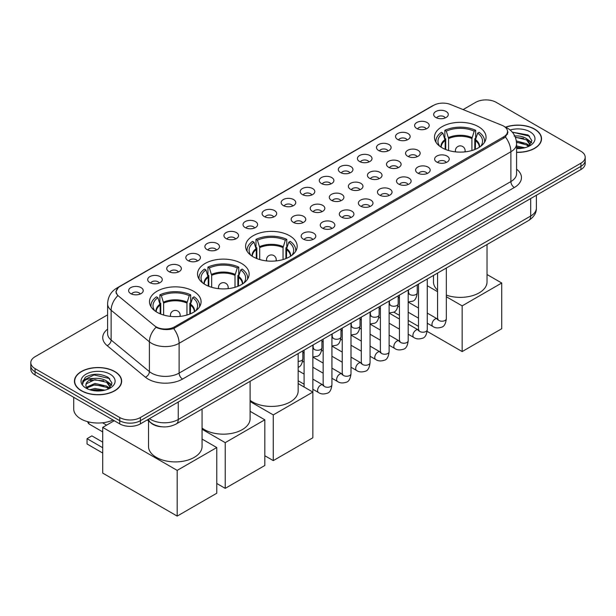 <?xml version="1.0" encoding="UTF-8"?>
<svg xmlns="http://www.w3.org/2000/svg" width="616" height="616" viewBox="0 0 616 616"><rect width="100%" height="100%" fill="white"/><g stroke="black" fill="none" stroke-linecap="round" stroke-linejoin="round"><path stroke-width="0.92" d="M289.62 235.743A25.795 14.892 0 0 0 261.507 232.517A25.795 14.892 0 0 0 245.584 246.277A25.795 14.892 0 0 0 253.138 256.803A25.795 14.892 0 0 0 281.25 260.037A25.795 14.892 0 0 0 297.174 246.277A25.795 14.892 0 0 0 289.62 235.743M241.58 263.479A25.795 14.892 0 0 0 213.467 260.252A25.795 14.892 0 0 0 197.536 274.012A25.795 14.892 0 0 0 205.097 284.546A25.795 14.892 0 0 0 233.21 287.772A25.795 14.892 0 0 0 249.134 274.012A25.795 14.892 0 0 0 241.58 263.479M193.532 291.222A25.795 14.892 0 0 0 165.419 287.995A25.795 14.892 0 0 0 149.496 301.755A25.795 14.892 0 0 0 157.049 312.281A25.795 14.892 0 0 0 185.162 315.515A25.795 14.892 0 0 0 201.085 301.755A25.795 14.892 0 0 0 193.532 291.222M478.501 126.696A25.795 14.892 0 0 0 450.388 123.469A25.795 14.892 0 0 0 434.465 137.229A25.795 14.892 0 0 0 442.018 147.755A25.795 14.892 0 0 0 470.131 150.989A25.795 14.892 0 0 0 486.055 137.229A25.795 14.892 0 0 0 478.501 126.696M416.755 128.482A7.3 4.212 180 0 1 415.307 127.289A7.3 4.212 180 0 1 417.725 122.053A7.3 4.212 180 0 1 427.08 122.522A7.3 4.212 180 0 1 428.528 127.289A7.3 4.212 180 0 1 416.755 128.482M426.195 128.921A4.381 2.526 0 0 0 425.017 127.689A4.381 2.526 0 0 0 420.697 127.05A4.381 2.526 0 0 0 417.648 128.921M397.69 139.493A7.3 4.212 180 0 1 396.242 138.3A7.3 4.212 180 0 1 398.66 133.064A7.3 4.212 180 0 1 408.015 133.533A7.3 4.212 180 0 1 409.463 138.3A7.3 4.212 180 0 1 397.69 139.493M407.122 139.932A4.381 2.526 0 0 0 405.952 138.7A4.381 2.526 0 0 0 401.632 138.053A4.381 2.526 0 0 0 398.575 139.932M378.624 150.496A7.3 4.212 180 0 1 377.177 149.311A7.3 4.212 180 0 1 379.595 144.067A7.3 4.212 180 0 1 388.95 144.537A7.3 4.212 180 0 1 390.398 149.311A7.3 4.212 180 0 1 378.624 150.496M388.057 150.935A4.381 2.526 0 0 0 386.887 149.703A4.381 2.526 0 0 0 382.567 149.064A4.381 2.526 0 0 0 379.51 150.935M359.559 161.507A7.3 4.212 180 0 1 358.104 160.314A7.3 4.212 180 0 1 360.522 155.078A7.3 4.212 180 0 1 369.877 155.548A7.3 4.212 180 0 1 371.332 160.314A7.3 4.212 180 0 1 359.559 161.507M368.992 161.946A4.381 2.526 0 0 0 367.814 160.714A4.381 2.526 0 0 0 363.502 160.075A4.381 2.526 0 0 0 360.445 161.946M340.486 172.519A7.3 4.212 180 0 1 339.039 171.325A7.3 4.212 180 0 1 341.457 166.081A7.3 4.212 180 0 1 350.812 166.551A7.3 4.212 180 0 1 352.26 171.325A7.3 4.212 180 0 1 340.486 172.519M349.926 172.95A4.381 2.526 0 0 0 348.748 171.718A4.381 2.526 0 0 0 344.436 171.079A4.381 2.526 0 0 0 341.38 172.95M321.421 183.522A7.3 4.212 180 0 1 319.974 182.328A7.3 4.212 180 0 1 322.391 177.092A7.3 4.212 180 0 1 331.747 177.562A7.3 4.212 180 0 1 333.194 182.328A7.3 4.212 180 0 1 321.421 183.522M330.861 183.961A4.381 2.526 0 0 0 329.683 182.729A4.381 2.526 0 0 0 325.364 182.09A4.381 2.526 0 0 0 322.314 183.961M302.356 194.533A7.3 4.212 180 0 1 300.908 193.339A7.3 4.212 180 0 1 303.326 188.103A7.3 4.212 180 0 1 312.682 188.573A7.3 4.212 180 0 1 314.129 193.339A7.3 4.212 180 0 1 302.356 194.533M311.788 194.972A4.381 2.526 0 0 0 310.618 193.74A4.381 2.526 0 0 0 306.298 193.093A4.381 2.526 0 0 0 303.241 194.972M283.291 205.544A7.3 4.212 180 0 1 281.843 204.35A7.3 4.212 180 0 1 284.261 199.107A7.3 4.212 180 0 1 293.616 199.576A7.3 4.212 180 0 1 295.064 204.35A7.3 4.212 180 0 1 283.291 205.544M292.723 205.975A4.381 2.526 0 0 0 291.545 204.743A4.381 2.526 0 0 0 287.233 204.104A4.381 2.526 0 0 0 284.176 205.975M264.226 216.547A7.3 4.212 180 0 1 262.77 215.354A7.3 4.212 180 0 1 265.188 210.118A7.3 4.212 180 0 1 274.543 210.587A7.3 4.212 180 0 1 275.999 215.354A7.3 4.212 180 0 1 264.226 216.547M273.658 216.986A4.381 2.526 0 0 0 272.48 215.754A4.381 2.526 0 0 0 268.168 215.115A4.381 2.526 0 0 0 265.111 216.986M245.153 227.558A7.3 4.212 180 0 1 243.705 226.365A7.3 4.212 180 0 1 246.123 221.129A7.3 4.212 180 0 1 255.478 221.598A7.3 4.212 180 0 1 256.926 226.365A7.3 4.212 180 0 1 245.153 227.558M254.593 227.997A4.381 2.526 0 0 0 253.415 226.765A4.381 2.526 0 0 0 249.103 226.118A4.381 2.526 0 0 0 246.046 227.997M226.087 238.561A7.3 4.212 180 0 1 224.64 237.376A7.3 4.212 180 0 1 227.058 232.132A7.3 4.212 180 0 1 236.413 232.602A7.3 4.212 180 0 1 237.861 237.376A7.3 4.212 180 0 1 226.087 238.561M235.528 239A4.381 2.526 0 0 0 234.35 237.768A4.381 2.526 0 0 0 230.03 237.129A4.381 2.526 0 0 0 226.981 239M207.022 249.572A7.3 4.212 180 0 1 205.575 248.379A7.3 4.212 180 0 1 207.992 243.143A7.3 4.212 180 0 1 217.348 243.613A7.3 4.212 180 0 1 218.795 248.379A7.3 4.212 180 0 1 207.022 249.572M216.455 250.011A4.381 2.526 0 0 0 215.284 248.779A4.381 2.526 0 0 0 210.965 248.14A4.381 2.526 0 0 0 207.908 250.011M187.957 260.583A7.3 4.212 180 0 1 186.509 259.39A7.3 4.212 180 0 1 188.927 254.146A7.3 4.212 180 0 1 198.283 254.616A7.3 4.212 180 0 1 199.73 259.39A7.3 4.212 180 0 1 187.957 260.583M197.39 261.015A4.381 2.526 0 0 0 196.211 259.783A4.381 2.526 0 0 0 191.899 259.144A4.381 2.526 0 0 0 188.843 261.015M168.892 271.587A7.3 4.212 180 0 1 167.436 270.393A7.3 4.212 180 0 1 169.854 265.157A7.3 4.212 180 0 1 179.21 265.627A7.3 4.212 180 0 1 180.665 270.393A7.3 4.212 180 0 1 168.892 271.587M178.324 272.026A4.381 2.526 0 0 0 177.146 270.794A4.381 2.526 0 0 0 172.834 270.155A4.381 2.526 0 0 0 169.777 272.026M149.819 282.598A7.3 4.212 180 0 1 148.371 281.404A7.3 4.212 180 0 1 150.789 276.168A7.3 4.212 180 0 1 160.145 276.638A7.3 4.212 180 0 1 161.592 281.404A7.3 4.212 180 0 1 149.819 282.598M159.259 283.037A4.381 2.526 0 0 0 158.081 281.805A4.381 2.526 0 0 0 153.769 281.158A4.381 2.526 0 0 0 150.712 283.037M130.754 293.609A7.3 4.212 180 0 1 129.306 292.415A7.3 4.212 180 0 1 131.724 287.171A7.3 4.212 180 0 1 141.079 287.641A7.3 4.212 180 0 1 142.527 292.415A7.3 4.212 180 0 1 130.754 293.609M140.194 294.04A4.381 2.526 0 0 0 139.016 292.808A4.381 2.526 0 0 0 134.696 292.169A4.381 2.526 0 0 0 131.647 294.04M435.82 117.479A7.3 4.212 180 0 1 434.372 116.285A7.3 4.212 180 0 1 436.79 111.042A7.3 4.212 180 0 1 446.146 111.511A7.3 4.212 180 0 1 447.593 116.285A7.3 4.212 180 0 1 435.82 117.479M445.26 117.91A4.381 2.526 0 0 0 444.082 116.678A4.381 2.526 0 0 0 439.77 116.039A4.381 2.526 0 0 0 436.713 117.91M407.707 156.279A7.3 4.212 180 0 1 406.26 155.093A7.3 4.212 180 0 1 408.678 149.85A7.3 4.212 180 0 1 418.033 150.319A7.3 4.212 180 0 1 419.481 155.093A7.3 4.212 180 0 1 407.707 156.279M417.14 156.718A4.381 2.526 0 0 0 415.962 155.486A4.381 2.526 0 0 0 411.65 154.847A4.381 2.526 0 0 0 408.593 156.718M388.634 167.29A7.3 4.212 180 0 1 387.187 166.097A7.3 4.212 180 0 1 389.605 160.861A7.3 4.212 180 0 1 398.96 161.33A7.3 4.212 180 0 1 400.415 166.097A7.3 4.212 180 0 1 388.634 167.29M398.075 167.729A4.381 2.526 0 0 0 396.897 166.497A4.381 2.526 0 0 0 392.585 165.858A4.381 2.526 0 0 0 389.528 167.729M369.569 178.301A7.3 4.212 180 0 1 368.122 177.108A7.3 4.212 180 0 1 370.539 171.864A7.3 4.212 180 0 1 379.895 172.334A7.3 4.212 180 0 1 381.343 177.108A7.3 4.212 180 0 1 369.569 178.301M379.009 178.732A4.381 2.526 0 0 0 377.831 177.5A4.381 2.526 0 0 0 373.519 176.861A4.381 2.526 0 0 0 370.462 178.732M350.504 189.304A7.3 4.212 180 0 1 349.056 188.111A7.3 4.212 180 0 1 351.474 182.875A7.3 4.212 180 0 1 360.83 183.345A7.3 4.212 180 0 1 362.277 188.111A7.3 4.212 180 0 1 350.504 189.304M359.937 189.743A4.381 2.526 0 0 0 358.766 188.511A4.381 2.526 0 0 0 354.446 187.872A4.381 2.526 0 0 0 351.397 189.743M331.439 200.315A7.3 4.212 180 0 1 329.991 199.122A7.3 4.212 180 0 1 332.409 193.886A7.3 4.212 180 0 1 341.764 194.356A7.3 4.212 180 0 1 343.212 199.122A7.3 4.212 180 0 1 331.439 200.315M340.871 200.754A4.381 2.526 0 0 0 339.701 199.522A4.381 2.526 0 0 0 335.381 198.876A4.381 2.526 0 0 0 332.324 200.754M312.374 211.319A7.3 4.212 180 0 1 310.926 210.133A7.3 4.212 180 0 1 313.344 204.889A7.3 4.212 180 0 1 322.699 205.359A7.3 4.212 180 0 1 324.147 210.133A7.3 4.212 180 0 1 312.374 211.319M321.806 211.758A4.381 2.526 0 0 0 320.628 210.526A4.381 2.526 0 0 0 316.316 209.887A4.381 2.526 0 0 0 313.259 211.758M293.301 222.33A7.3 4.212 180 0 1 291.853 221.136A7.3 4.212 180 0 1 294.271 215.9A7.3 4.212 180 0 1 303.626 216.37A7.3 4.212 180 0 1 305.074 221.136A7.3 4.212 180 0 1 293.301 222.33M302.741 222.769A4.381 2.526 0 0 0 301.563 221.537A4.381 2.526 0 0 0 297.251 220.898A4.381 2.526 0 0 0 294.194 222.769M436.79 162.062A7.3 4.212 180 0 1 435.335 160.868A7.3 4.212 180 0 1 437.753 155.632A7.3 4.212 180 0 1 447.108 156.102A7.3 4.212 180 0 1 448.563 160.868A7.3 4.212 180 0 1 436.79 162.062M446.223 162.501A4.381 2.526 0 0 0 445.045 161.269A4.381 2.526 0 0 0 440.733 160.63A4.381 2.526 0 0 0 437.676 162.501M417.717 173.073A7.3 4.212 180 0 1 416.27 171.879A7.3 4.212 180 0 1 418.688 166.643A7.3 4.212 180 0 1 428.043 167.113A7.3 4.212 180 0 1 429.491 171.879A7.3 4.212 180 0 1 417.717 173.073M427.158 173.512A4.381 2.526 0 0 0 425.979 172.28A4.381 2.526 0 0 0 421.667 171.633A4.381 2.526 0 0 0 418.611 173.512M398.652 184.084A7.3 4.212 180 0 1 397.205 182.89A7.3 4.212 180 0 1 399.622 177.647A7.3 4.212 180 0 1 408.978 178.116A7.3 4.212 180 0 1 410.425 182.89A7.3 4.212 180 0 1 398.652 184.084M408.092 184.515A4.381 2.526 0 0 0 406.914 183.283A4.381 2.526 0 0 0 402.595 182.644A4.381 2.526 0 0 0 399.545 184.515M379.587 195.087A7.3 4.212 180 0 1 378.139 193.894A7.3 4.212 180 0 1 380.557 188.658A7.3 4.212 180 0 1 389.913 189.127A7.3 4.212 180 0 1 391.36 193.894A7.3 4.212 180 0 1 379.587 195.087M389.019 195.526A4.381 2.526 0 0 0 387.849 194.294A4.381 2.526 0 0 0 383.529 193.655A4.381 2.526 0 0 0 380.472 195.526M360.522 206.098A7.3 4.212 180 0 1 359.074 204.905A7.3 4.212 180 0 1 361.492 199.669A7.3 4.212 180 0 1 370.847 200.138A7.3 4.212 180 0 1 372.295 204.905A7.3 4.212 180 0 1 360.522 206.098M369.954 206.537A4.381 2.526 0 0 0 368.776 205.305A4.381 2.526 0 0 0 364.464 204.658A4.381 2.526 0 0 0 361.407 206.537M341.457 217.101A7.3 4.212 180 0 1 340.001 215.916A7.3 4.212 180 0 1 342.419 210.672A7.3 4.212 180 0 1 351.775 211.142A7.3 4.212 180 0 1 353.23 215.916A7.3 4.212 180 0 1 341.457 217.101M350.889 217.54A4.381 2.526 0 0 0 349.711 216.308A4.381 2.526 0 0 0 345.399 215.669A4.381 2.526 0 0 0 342.342 217.54M322.384 228.113A7.3 4.212 180 0 1 320.936 226.919A7.3 4.212 180 0 1 323.354 221.683A7.3 4.212 180 0 1 332.709 222.153A7.3 4.212 180 0 1 334.157 226.919A7.3 4.212 180 0 1 322.384 228.113M331.824 228.551A4.381 2.526 0 0 0 330.646 227.319A4.381 2.526 0 0 0 326.334 226.68A4.381 2.526 0 0 0 323.277 228.551M303.318 239.124A7.3 4.212 180 0 1 301.871 237.93A7.3 4.212 180 0 1 304.289 232.686A7.3 4.212 180 0 1 313.644 233.156A7.3 4.212 180 0 1 315.092 237.93A7.3 4.212 180 0 1 303.318 239.124M312.759 239.555A4.381 2.526 0 0 0 311.58 238.323A4.381 2.526 0 0 0 307.261 237.684A4.381 2.526 0 0 0 304.212 239.555M501.901 125.271A13.144 7.585 180 0 1 503.657 126.118A13.144 7.585 180 0 1 507.507 131.485A13.144 7.585 180 0 1 503.657 136.852L174.636 326.811A13.144 7.585 180 0 1 154.578 325.795L118.58 296.111A13.144 7.585 180 0 1 116.201 291.761A13.144 7.585 180 0 1 120.051 286.394L433.656 105.336A13.144 7.585 180 0 1 450.488 104.481L501.901 125.271M162.262 426.819A14.599 8.431 180 0 1 151.32 423.246L147.27 419.904M516.585 152.345A23.608 13.629 0 0 0 541.549 138.739A23.608 13.629 0 0 0 534.634 129.098A23.608 13.629 0 0 0 505.551 127.135M114.753 371.517A23.608 13.629 0 0 0 89.027 368.56A23.608 13.629 0 0 0 74.451 381.15A23.608 13.629 0 0 0 81.366 390.79A23.608 13.629 0 0 0 107.092 393.747A23.608 13.629 0 0 0 121.668 381.15A23.608 13.629 0 0 0 114.753 371.517M508.023 132.04L505.451 136.983L504.173 137.915L173.674 328.536C168.176 330.107 162.778 329.914 157.465 327.943L156.048 327.258A17.032 11.396 129.5 0 0 149.395 341.803L111.126 310.248A19.466 11.242 180 0 1 107.608 303.796L107.608 333.603A19.466 11.242 0 0 0 111.126 340.047L149.395 371.602A19.466 11.242 0 0 0 151.575 373.103A19.466 11.242 0 0 0 179.11 373.103L510.887 181.558A19.466 11.242 0 0 0 516.585 173.612L516.585 143.805A19.466 11.242 180 0 1 510.887 151.752A17.032 9.833 -120 0 0 505.451 136.983M107.608 314.838L35.073 356.71A14.599 8.431 0 0 0 30.8 362.678L30.8 369.03A14.599 8.431 0 0 0 35.073 374.998L119.743 423.877L119.743 420.697A14.599 8.431 0 0 0 140.394 420.697L580.927 166.359A14.599 8.431 0 0 0 585.2 160.399A14.599 8.431 0 0 1 580.927 166.359L140.394 420.697A14.599 8.431 0 0 1 119.743 420.697L35.073 371.818L119.743 420.697L119.743 417.517A14.599 8.431 0 0 0 140.394 417.517L580.927 163.178A14.599 8.431 0 0 0 585.2 157.219A14.599 8.431 0 0 0 580.927 151.259L496.257 102.371A14.599 8.431 0 0 0 475.606 102.371L463.117 109.586M30.8 365.85A14.599 8.431 0 0 0 35.073 371.818A14.599 8.431 0 0 1 30.8 365.85M516.585 169.154A24.34 14.053 180 0 1 514.329 187.518L182.552 379.071A24.34 14.053 180 0 1 148.133 379.071A24.34 14.053 180 0 1 145.407 377.192L107.138 345.638A4.866 3.257 -50.5 0 0 111.126 340.047L111.126 310.248A17.032 11.396 129.5 0 1 117.733 295.749L115.862 291.753L118.264 287.657M30.8 362.678A14.599 8.431 0 0 0 35.073 368.637L119.743 417.517M119.743 423.877A14.599 8.431 0 0 0 140.394 423.877L580.927 169.539A14.599 8.431 0 0 0 585.2 163.579L585.2 157.219M516.585 152.206A23.362 13.49 0 0 0 541.302 138.739A23.362 13.49 0 0 0 534.465 129.198A23.362 13.49 0 0 0 505.759 127.227M516.585 145.984L524.793 147.74M516.585 147.239L522.699 148.179M516.354 140.933L526.541 143.674L529.052 146.061M516.516 142.196L526.541 144.937L528.397 146.5M514.114 136.044C518.78 135.551 522.922 136.413 526.541 138.631L530.107 144.236L530.022 145.16M515.315 137.191L526.541 139.886L530.068 144.868M516.585 148.541A17.032 9.833 0 0 0 529.983 145.692A17.032 9.833 0 0 0 529.983 131.786A17.032 9.833 0 0 0 510.125 129.999M528.597 146.408L531.878 140.648L528.135 134.989L512.296 132.171M512.72 132.679L513.929 132.525L529.637 136.19M515.423 137.46L523.562 138.384M528.782 140.648L531.485 142.912M516.539 142.481L523.562 143.436M528.782 145.699L529.183 145.954M516.585 147.532L522.514 148.21M527.342 139.208L531.647 142.465M527.342 144.252L529.575 145.607M81.535 390.69A23.362 13.49 0 0 0 106.999 393.616A23.362 13.49 0 0 0 121.421 381.15A23.362 13.49 0 0 0 114.576 371.617A23.362 13.49 0 0 0 89.12 368.691A23.362 13.49 0 0 0 74.698 381.15A23.362 13.49 0 0 0 81.535 390.69M73.72 397.305L73.72 408.97A24.34 14.053 0 0 0 80.85 418.911A24.34 14.053 0 0 0 113.075 420.027M89.751 389.743L94.91 388.48L104.913 390.159M91.769 390.298L94.91 389.743L102.81 390.598M86.471 387.272L94.91 383.429L106.66 386.093L109.171 388.48M86.894 387.957L94.91 384.692L106.66 387.356L108.516 388.919M108.716 388.827L111.996 383.067L108.254 377.4C100.254 373.265 92.616 373.219 85.347 377.262L82.544 382.397L82.814 384.045C82.968 380.349 86.771 378.486 94.233 378.463A12.166 7.022 0 0 0 85.894 385.131A12.166 7.022 0 0 0 86.479 387.295L87.934 389.066M94.233 378.463C98.899 377.97 103.041 378.832 106.66 381.042L110.226 386.648L110.141 387.58M85.894 385.27L86.309 383.776L94.91 379.649L106.66 382.305L110.187 387.279M110.102 374.197A17.032 9.833 0 0 0 86.017 374.197A17.032 9.833 0 0 0 86.017 388.111A17.032 9.833 0 0 0 110.102 388.111A17.032 9.833 0 0 0 110.102 374.197M82.544 382.513L83.075 380.434L94.04 374.944L109.756 378.601M90.282 380.688L94.04 379.987L103.681 380.804M108.901 383.067L111.604 385.331M90.282 385.731L94.04 385.038L103.681 385.855M108.901 388.111L109.294 388.373M92.092 390.367L102.633 390.629M107.461 381.627L111.758 384.885M107.461 386.671L109.694 388.018M445.16 149.303L445.16 140.533L442.873 133.148A22.291 12.867 0 0 0 439.216 145.445A22.291 12.867 0 0 0 439.778 146.277M445.722 149.526L445.722 138.769L444.86 138.269L444.86 130.322A24.34 14.053 0 0 1 475.66 130.322L474.205 131.162A22.291 12.867 0 0 0 446.307 131.162L448.602 138.546L448.602 150.512M471.918 150.512L471.918 138.546L474.205 131.162M446.33 295.118A26.773 15.454 0 0 0 473.365 295.395A26.773 15.454 0 0 0 487.025 281.92L487.025 244.521M475.66 130.322L475.66 138.269L474.797 138.769L474.797 149.526M442.873 133.148L441.418 132.309A24.34 14.053 0 0 0 435.92 141.203A24.34 14.053 0 0 0 435.997 142.281M446.307 131.162L444.86 130.322M433.487 275.437L433.487 281.92A26.773 15.454 0 0 0 437.568 290.128M484.523 142.281A24.34 14.053 0 0 0 484.592 141.203A24.34 14.053 0 0 0 479.102 132.309L477.646 133.148L475.521 139.601L475.36 149.303M480.742 146.277A22.291 12.867 0 0 0 481.304 145.445A22.291 12.867 0 0 0 477.646 133.148M462.154 351.567L462.154 305.867L501.732 283.014L501.732 328.721L462.154 351.567L427.158 331.362M418.503 326.365L408.192 320.42M399.438 315.361L393.763 312.089M462.154 305.867L446.33 296.735M437.568 291.676L427.265 285.724M487.025 274.528L501.732 283.014M256.279 258.35L256.279 249.58L253.992 242.196A22.291 12.867 0 0 0 250.335 254.493A22.291 12.867 0 0 0 250.897 255.332M256.841 258.581L256.841 247.817L255.979 247.316L255.979 239.37A24.34 14.053 0 0 1 286.779 239.37L285.331 240.209A22.291 12.867 0 0 0 257.434 240.209L259.721 247.594L259.721 259.559M283.044 259.559L283.044 247.594L285.331 240.209M250.104 400.354A26.773 15.454 0 0 0 252.452 401.902A26.773 15.454 0 0 0 281.627 405.251A26.773 15.454 0 0 0 298.152 390.968L298.152 353.569M286.779 239.37L286.779 247.316L285.916 247.817L285.916 258.581M253.992 242.196L252.537 241.356A24.34 14.053 0 0 0 247.047 250.25A24.34 14.053 0 0 0 247.116 251.328M257.434 240.209L255.979 239.37M295.642 251.328A24.34 14.053 0 0 0 295.719 250.25A24.34 14.053 0 0 0 290.221 241.356L288.773 242.196L286.648 248.648L286.486 258.35M291.861 255.332A22.291 12.867 0 0 0 292.423 254.493A22.291 12.867 0 0 0 288.773 242.196M273.273 460.614L273.273 414.915L312.851 392.061L312.851 437.768L273.273 460.614L264.811 455.732M273.273 414.915L250.104 401.54M298.152 383.575L312.851 392.061M208.231 286.086L208.231 277.323L205.944 269.931A22.291 12.867 0 0 0 202.287 282.228A22.291 12.867 0 0 0 202.856 283.067M208.801 286.317L208.801 275.552L207.931 275.059L207.931 267.105A24.34 14.053 0 0 1 238.739 267.105L237.283 267.945A22.291 12.867 0 0 0 209.386 267.945L211.673 275.337L211.673 287.295M234.996 287.295L234.996 275.337L237.283 267.945M202.063 428.089A26.773 15.454 0 0 0 204.404 429.637A26.773 15.454 0 0 0 233.58 432.986A26.773 15.454 0 0 0 250.104 418.711L250.104 381.312M238.739 267.105L238.739 275.059L237.868 275.552L237.868 286.317M205.944 269.931L204.489 269.092A24.34 14.053 0 0 0 198.999 277.985A24.34 14.053 0 0 0 199.068 279.071M209.386 267.945L207.931 267.105M247.601 279.071A24.34 14.053 0 0 0 247.67 277.985A24.34 14.053 0 0 0 242.18 269.092L240.725 269.931L238.6 276.384L238.438 286.086M243.82 283.067A22.291 12.867 0 0 0 244.383 282.228A22.291 12.867 0 0 0 240.725 269.931M225.225 488.357L225.225 442.65L264.811 419.804L264.811 465.503L225.225 488.357L216.763 483.468M225.225 442.65L202.063 429.275M250.104 411.311L264.811 419.804M160.191 313.829L160.191 305.059L157.904 297.674A22.291 12.867 0 0 0 154.246 309.971A22.291 12.867 0 0 0 154.809 310.803M160.753 314.052L160.753 303.295L159.891 302.795L159.891 294.848A24.34 14.053 0 0 1 190.691 294.848L189.235 295.688A22.291 12.867 0 0 0 161.346 295.688L163.633 303.072L163.633 315.038M186.948 315.038L186.948 303.072L189.235 295.688M148.518 420.928L148.518 446.446A26.773 15.454 0 0 0 156.364 457.38A26.773 15.454 0 0 0 185.531 460.73A26.773 15.454 0 0 0 202.063 446.446L202.063 409.047M190.691 294.848L190.691 302.795L189.828 303.295L189.828 314.052M157.904 297.674L156.449 296.835A24.34 14.053 0 0 0 150.951 305.728A24.34 14.053 0 0 0 151.028 306.806M161.346 295.688L159.891 294.848M199.553 306.806A24.34 14.053 0 0 0 199.623 305.728A24.34 14.053 0 0 0 194.132 296.835L192.677 297.674L190.552 304.127L190.39 313.829M195.773 310.803A22.291 12.867 0 0 0 196.335 309.971A22.291 12.867 0 0 0 192.677 297.674M102.703 453.03L87.049 443.982L87.049 438.661L102.703 447.701M177.185 516.092L177.185 470.393L216.763 447.539L216.763 493.247L177.185 516.092L102.703 473.096L102.703 427.396L114.268 420.713M177.185 470.393L102.703 427.396M202.063 439.054L216.763 447.539M87.049 438.661L91.861 435.882L102.703 442.134M174.636 326.811L174.636 328.151M503.657 136.852L503.657 138.215M182.552 379.071A4.866 2.81 60 0 1 179.11 373.103L179.11 343.297A19.466 11.242 180 0 1 151.575 343.297A19.466 11.242 180 0 1 149.395 341.803L149.395 371.602A4.866 3.257 -50.5 0 1 145.407 377.192M516.585 143.805C516.262 136.806 513.182 131.554 507.361 128.059L504.897 126.858A17.032 7.977 112 0 0 504.666 126.773M173.674 328.536A17.032 9.833 60 0 1 179.11 343.297L510.887 151.752L510.887 181.558A4.866 2.81 60 0 0 514.329 187.518M118.603 287.387A17.032 9.833 -120 0 0 116.832 288.049C111.011 291.545 107.931 296.796 107.608 303.796M116.832 288.049L432.224 105.96A17.032 9.833 60 0 1 433.518 105.413M107.138 345.638A24.34 14.053 180 0 1 107.608 329.144M140.394 417.517L140.394 423.877M580.927 163.178L580.927 169.539M35.073 368.637L35.073 374.998M149.411 418.672A19.466 11.242 0 0 0 150.72 419.504A19.466 11.242 0 0 0 178.247 419.504L530.676 216.031A19.466 11.242 0 0 0 536.374 208.085C536.521 212.913 533.949 217.048 528.659 220.49L176.23 423.962A9.733 5.621 60 0 0 178.247 419.504L178.247 402.017M530.676 198.545L530.676 216.031A9.733 5.621 60 0 1 528.659 220.49M148.618 419.126A9.733 6.514 129.5 0 0 150.319 422.291L147.363 419.85M445.16 140.533A19.081 11.019 0 0 0 441.179 147.247M471.918 138.546A19.081 11.019 0 0 0 448.602 138.546M444.991 139.601A19.304 11.15 0 0 0 440.987 147.132M472.079 137.614A19.304 11.15 0 0 0 448.433 137.614M479.525 147.132A19.304 11.15 0 0 0 475.521 139.601M479.34 147.247A19.081 11.019 0 0 0 475.36 140.533M455.825 151.898A4.866 2.81 180 0 1 455.393 150.735L455.393 151.852M465.126 151.852L465.126 150.735A4.866 2.81 180 0 1 464.695 151.898M256.279 249.58A19.081 11.019 0 0 0 252.298 256.295M283.044 247.594A19.081 11.019 0 0 0 259.721 247.594M256.117 248.648A19.304 11.15 0 0 0 252.113 256.179M283.206 246.662A19.304 11.15 0 0 0 259.559 246.662M290.652 256.179A19.304 11.15 0 0 0 286.648 248.648M290.459 256.295A19.081 11.019 0 0 0 286.486 249.58M266.951 260.945A4.866 2.81 180 0 1 266.512 259.783L266.512 260.899M276.245 260.899L276.245 259.783A4.866 2.81 180 0 1 275.814 260.945M208.231 277.323A19.081 11.019 0 0 0 204.258 284.038M234.996 275.337A19.081 11.019 0 0 0 211.673 275.337M208.069 276.384A19.304 11.15 0 0 0 204.065 283.914M235.158 274.397A19.304 11.15 0 0 0 211.511 274.397M242.604 283.914A19.304 11.15 0 0 0 238.6 276.384M242.411 284.038A19.081 11.019 0 0 0 238.438 277.323M218.903 288.688A4.866 2.81 180 0 1 218.464 287.526L218.464 288.642M228.205 288.642L228.205 287.526A4.866 2.81 180 0 1 227.766 288.688M160.191 305.059A19.081 11.019 0 0 0 156.21 311.773M186.948 303.072A19.081 11.019 0 0 0 163.633 303.072M160.029 304.127A19.304 11.15 0 0 0 156.017 311.65M187.11 302.14A19.304 11.15 0 0 0 163.463 302.14M194.556 311.65A19.304 11.15 0 0 0 190.552 304.127M194.371 311.773A19.081 11.019 0 0 0 190.39 305.059M170.855 316.424A4.866 2.81 180 0 1 170.424 315.261L170.424 316.378M180.157 316.378L180.157 315.261A4.866 2.81 180 0 1 179.726 316.424M88.804 421.968A3.896 2.248 120 0 0 88.766 422.522A3.896 2.248 120 0 0 89.574 424.308L102.703 431.893M446.33 268.022L446.33 318.68A4.381 2.526 180 0 1 444.844 320.582A4.381 2.526 180 0 1 438.854 320.474A4.381 2.526 180 0 1 437.568 318.68L437.429 319.627L437.822 319.304M446.33 318.68C445.73 323.77 444.151 326.611 441.603 327.204C437.984 328.328 435.073 328.074 432.879 326.449A4.381 2.526 -60 0 1 432.201 322.938A4.381 2.526 -60 0 1 435.065 319.08A4.381 2.526 -60 0 1 435.258 318.973A4.381 2.526 -60 0 1 437.26 318.865L438.145 319.219M427.265 279.033L427.265 329.691A4.381 2.526 180 0 1 425.779 331.585A4.381 2.526 180 0 1 419.789 331.477A4.381 2.526 180 0 1 418.503 329.691L418.364 330.638L418.757 330.315M427.265 329.691C426.665 334.781 425.086 337.622 422.538 338.215C418.918 339.331 416.008 339.085 413.806 337.46A4.381 2.526 -60 0 1 413.136 333.949A4.381 2.526 -60 0 1 416 330.091A4.381 2.526 -60 0 1 416.193 329.983A4.381 2.526 -60 0 1 418.187 329.876L419.08 330.222M408.192 290.036L408.192 340.702A4.381 2.526 180 0 1 406.714 342.596A4.381 2.526 180 0 1 400.716 342.488A4.381 2.526 180 0 1 399.438 340.702L399.291 341.649L399.684 341.326M408.192 340.702C407.6 345.784 406.021 348.625 403.472 349.226C399.853 350.342 396.943 350.088 394.74 348.471A4.381 2.526 -60 0 1 394.071 344.96A4.381 2.526 -60 0 1 396.935 341.095A4.381 2.526 -60 0 1 397.127 340.995A4.381 2.526 -60 0 1 399.122 340.879L400.015 341.233M389.127 301.047L389.127 351.705A4.381 2.526 180 0 1 387.649 353.607A4.381 2.526 180 0 1 381.65 353.499A4.381 2.526 180 0 1 380.365 351.705L380.226 352.652L380.619 352.329M389.127 351.705C388.527 356.795 386.956 359.636 384.407 360.229C380.788 361.353 377.877 361.099 375.675 359.475A4.381 2.526 -60 0 1 375.005 355.963A4.381 2.526 -60 0 1 377.862 352.106A4.381 2.526 -60 0 1 378.062 351.998A4.381 2.526 -60 0 1 380.057 351.89L380.942 352.236M370.062 312.05L370.062 362.716A4.381 2.526 180 0 1 368.576 364.61A4.381 2.526 180 0 1 362.585 364.503A4.381 2.526 180 0 1 361.299 362.716L361.161 363.663L361.554 363.34M370.062 362.716C369.461 367.806 367.891 370.647 365.334 371.24C361.715 372.357 358.812 372.11 356.61 370.486A4.381 2.526 -60 0 1 355.94 366.974A4.381 2.526 -60 0 1 358.797 363.117A4.381 2.526 -60 0 1 358.997 363.009A4.381 2.526 -60 0 1 360.991 362.893L361.877 363.248M350.997 323.061L350.997 373.727A4.381 2.526 180 0 1 349.511 375.621A4.381 2.526 180 0 1 343.52 375.514A4.381 2.526 180 0 1 342.234 373.727L342.096 374.667L342.488 374.343M350.997 373.727C350.396 378.809 348.818 381.65 346.269 382.251C342.65 383.368 339.739 383.114 337.545 381.489A4.381 2.526 -60 0 1 336.867 377.985A4.381 2.526 -60 0 1 339.732 374.12A4.381 2.526 -60 0 1 339.924 374.02A4.381 2.526 -60 0 1 341.918 373.904L342.812 374.259M331.932 334.072L331.932 384.731A4.381 2.526 180 0 1 330.445 386.632A4.381 2.526 180 0 1 324.455 386.517A4.381 2.526 180 0 1 323.169 384.731L323.03 385.678L323.415 385.354M331.932 384.731C331.331 389.82 329.752 392.661 327.204 393.254C323.585 394.379 320.674 394.125 318.472 392.5A4.381 2.526 -60 0 1 317.802 388.989A4.381 2.526 -60 0 1 320.666 385.131A4.381 2.526 -60 0 1 320.859 385.023A4.381 2.526 -60 0 1 322.853 384.915L323.747 385.262M312.859 345.075L312.859 395.742A4.381 2.526 180 0 1 312.851 395.911M417.248 284.815L417.248 292.715A4.381 2.526 180 0 1 415.762 294.61A4.381 2.526 180 0 1 409.771 294.502A4.381 2.526 180 0 1 408.485 292.715L408.485 289.866M398.182 295.819L398.182 303.719A4.381 2.526 180 0 1 396.696 305.621A4.381 2.526 180 0 1 390.706 305.513A4.381 2.526 180 0 1 389.42 303.719L389.42 300.877M379.117 306.83L379.117 314.73A4.381 2.526 180 0 1 377.631 316.624A4.381 2.526 180 0 1 371.633 316.516A4.381 2.526 180 0 1 370.355 314.73L370.355 311.889M360.044 317.833L360.044 325.741A4.381 2.526 180 0 1 358.566 327.635A4.381 2.526 180 0 1 352.568 327.527A4.381 2.526 180 0 1 351.289 325.741L351.289 322.892M340.979 328.844L340.979 336.744A4.381 2.526 180 0 1 339.501 338.646A4.381 2.526 180 0 1 333.502 338.531A4.381 2.526 180 0 1 332.216 336.744L332.216 333.903M321.914 339.855L321.914 347.755A4.381 2.526 180 0 1 320.428 349.649A4.381 2.526 180 0 1 314.437 349.541A4.381 2.526 180 0 1 313.151 347.755L313.151 344.914M302.849 350.858L302.849 358.758A4.381 2.526 180 0 1 301.363 360.66A4.381 2.526 180 0 1 298.152 361.284M116.201 291.761L116.201 293.455M507.507 131.485L507.507 134.28M432.224 105.96L435.35 104.512M176.23 423.962C168.399 427.897 160.568 427.897 152.73 423.962L150.319 422.291M536.374 208.085L536.374 195.257M541.302 140.687L541.302 138.739M530.107 145.068L530.107 144.236M121.421 383.106L121.421 381.15M110.226 387.487L110.226 386.648M74.698 383.106L74.698 381.15M435.92 142.165L435.92 141.203M484.592 142.165L484.592 141.203M465.126 150.735A4.866 4.866 0 0 0 457.827 146.523A4.866 4.866 0 0 0 455.393 150.735M247.047 251.213L247.047 250.25M295.719 251.213L295.719 250.25M276.245 259.783A4.866 4.866 0 0 0 268.946 255.571A4.866 4.866 0 0 0 266.512 259.783M198.999 278.956L198.999 277.985M247.67 278.956L247.67 277.985M228.205 287.526A4.866 4.866 0 0 0 220.905 283.306A4.866 4.866 0 0 0 218.464 287.526M150.951 306.691L150.951 305.728M199.623 306.691L199.623 305.728M106.599 425.148L102.51 422.784M180.157 315.261A4.866 4.866 0 0 0 172.857 311.049A4.866 4.866 0 0 0 170.424 315.261M87.695 421.683A3.896 3.896 0 0 0 89.574 424.308M432.879 326.449L427.265 323.207M418.503 318.156L408.192 312.204M399.438 307.145L397.921 306.267M437.568 273.08L437.568 318.68M437.26 318.865L427.265 313.097M418.503 308.038L408.192 302.086M413.806 337.46L408.192 334.219M399.438 329.16L389.127 323.207M380.365 318.156L378.855 317.279M418.503 284.084L418.503 329.691M418.187 329.876L408.192 324.101M399.438 319.042L389.127 313.097M394.74 348.471L389.127 345.23M380.365 340.171L370.062 334.219M361.299 329.16L359.783 328.29M399.438 295.095L399.438 340.702M399.122 340.879L389.127 335.112M380.365 330.053L370.062 324.101M375.675 359.475L370.062 356.233M361.299 351.174L350.997 345.23M342.234 340.171L340.717 339.293M380.365 306.106L380.365 351.705M380.057 351.89L370.062 346.115M361.299 341.064L350.997 335.112M356.61 370.486L350.997 367.244M342.234 362.185L331.932 356.233M323.169 351.174L321.652 350.304M361.299 317.109L361.299 362.716M360.991 362.893L350.997 357.126M342.234 352.067L331.932 346.115M337.545 381.489L331.932 378.255M323.169 373.196L312.859 367.244M304.104 362.185L302.587 361.307M342.234 328.12L342.234 373.727M341.918 373.904L331.932 368.137M323.169 363.078L312.859 357.126M318.472 392.5L312.859 389.258M304.104 384.199L298.152 380.765M323.169 339.131L323.169 384.731M322.853 384.915L312.859 379.14M304.104 374.081L298.152 370.647M304.104 350.134L304.104 387.01M312.851 396.25L312.859 395.742M409.062 293.247L408.177 292.893M408.192 301.963L412.52 301.239C415.068 300.639 416.647 297.798 417.248 292.715M399.438 297.967L398.182 297.243M408.739 293.332L408.346 293.663L408.485 292.715M389.997 304.25L389.104 303.904M389.127 312.974L393.455 312.243C396.003 311.65 397.582 308.809 398.182 303.719M380.365 308.97L379.117 308.246M389.674 304.343L389.281 304.666L389.42 303.719M370.932 315.261L370.039 314.907M370.062 323.978L374.389 323.254C376.938 322.661 378.517 319.82 379.117 314.73M361.299 319.981L360.044 319.257M370.601 315.353L370.216 315.677L370.355 314.73M351.867 326.272L350.974 325.918M350.997 334.989L355.324 334.265C357.873 333.664 359.444 330.823 360.044 325.741M342.234 330.992L340.979 330.261M351.536 326.357L351.143 326.68L351.289 325.741M332.794 337.275L331.909 336.929M331.932 345.992L336.251 345.268C338.808 344.675 340.379 341.834 340.979 336.744M323.169 341.995L321.914 341.272M332.471 337.368L332.078 337.691L332.216 336.744M313.729 348.286L312.843 347.932M312.859 357.003L317.186 356.279C319.735 355.678 321.313 352.837 321.914 347.755M304.104 353.007L302.849 352.283M313.405 348.379L313.013 348.702L313.151 347.755M298.121 367.282C300.67 366.689 302.248 363.848 302.849 358.758"/></g></svg>
